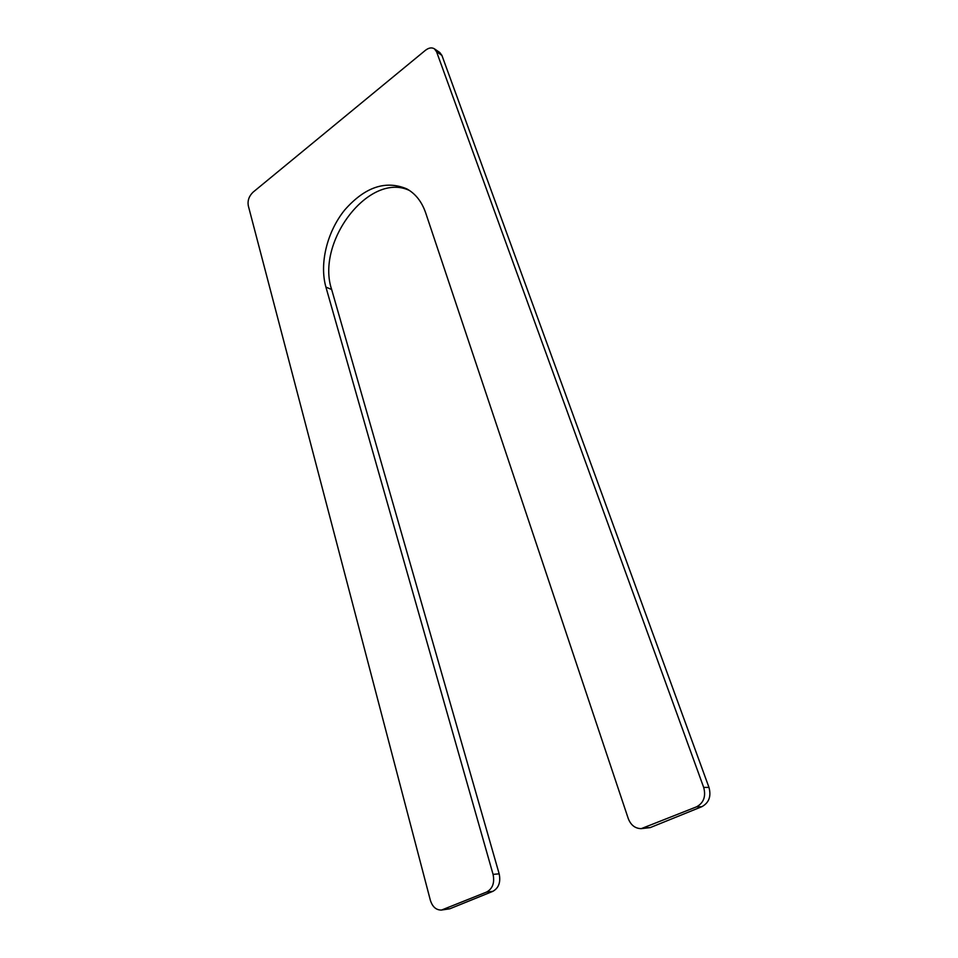 <?xml version="1.0" encoding="UTF-8"?>
<svg xmlns="http://www.w3.org/2000/svg" width="958" height="958" viewBox="0 0 958 958"><rect width="100%" height="100%" fill="white"/><g stroke="black" fill="none" stroke-linecap="round" stroke-linejoin="round"><path stroke-width="1.44" d="M493.071 874.379L325.912 287.089C319.254 263.63 327.049 231.824 344.664 210.03C364.854 187.049 385.571 179.996 406.815 188.882C415.509 193.684 421.783 201.659 425.651 212.808L628.256 818.551C630.831 825.161 635.166 828.526 641.249 828.646L650.242 827.592L701.855 806.684C709.004 802.792 711.375 796.349 708.968 787.38L441.901 55.384L439.746 52.486L434.405 48.822C431.759 47.229 428.765 47.744 425.4 50.331L253.068 192.175C249.032 196.079 247.439 200.593 248.29 205.719L430.358 900.28C432.465 906.915 436.201 910.172 441.542 910.052L486.64 892.042C492.628 888.689 494.771 882.797 493.071 874.379L499.166 873.828C500.866 882.198 498.735 888.054 492.771 891.383L449.841 908.771L441.542 910.052M641.249 828.646L696.526 806.84C703.699 802.912 706.082 796.433 703.687 787.416L436.561 51.72L434.405 48.822M409.521 190.51C369.393 171.171 315.553 242.027 331.66 289.52L499.166 873.828M644.698 827.88L650.242 827.592M696.526 806.84L701.855 806.684M703.687 787.416L708.968 787.38M436.561 51.72L441.901 55.384M443.578 909.513L449.841 908.771M486.64 892.042L492.771 891.383M325.912 287.089L331.66 289.52"/></g></svg>
